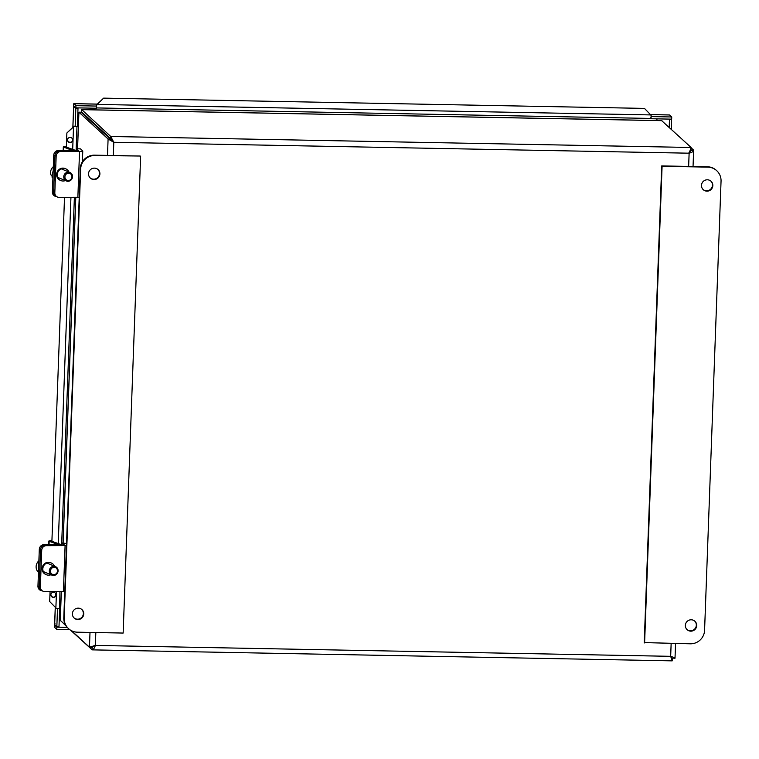 <?xml version="1.0" encoding="UTF-8"?>
<svg xmlns="http://www.w3.org/2000/svg" width="759" height="759" viewBox="0 0 759 759"><rect width="100%" height="100%" fill="white"/><g stroke="black" fill="none" stroke-linecap="round" stroke-linejoin="round"><path stroke-width="1.14" d="M74.012 617.892A5.73 5.626 132.6 0 0 82.883 615.71A5.73 5.626 132.6 0 0 81.763 609.458M77.873 619.534A5.73 5.626 -47.4 0 1 73.936 610.037A5.73 5.626 -47.4 0 1 83.319 615.938A5.73 5.626 -47.4 0 1 77.873 619.534M90.15 177.881A5.73 5.626 132.6 0 0 99.021 175.708A5.73 5.626 132.6 0 0 97.892 169.456M94.002 179.532A5.73 5.626 -47.4 0 1 90.065 170.035A5.73 5.626 -47.4 0 1 99.457 175.936A5.73 5.626 -47.4 0 1 94.002 179.532M140.244 156.031L94.505 155.159A13.861 13.615 132.6 0 0 80.274 168.65L63.803 617.817A13.861 13.615 132.6 0 0 68.149 628.291L68.528 628.642A13.861 13.615 -47.4 0 1 64.192 618.177L80.663 169.001A13.861 13.615 -47.4 0 1 94.884 155.51L140.244 156.031M140.624 156.382L123.148 633.053L77.409 632.181A13.861 13.615 -47.4 0 1 68.528 628.642M703.09 189.503A5.73 5.626 132.6 0 0 710.917 188.925A5.73 5.626 132.6 0 0 710.841 181.078M707.369 179.788A5.73 5.626 -47.4 0 1 711.306 189.276A5.73 5.626 -47.4 0 1 701.923 183.374A5.73 5.626 -47.4 0 1 707.369 179.788M686.961 629.505A5.73 5.626 132.6 0 0 694.789 628.926A5.73 5.626 132.6 0 0 694.713 621.08M691.231 619.79A5.73 5.626 -47.4 0 1 695.168 629.277A5.73 5.626 -47.4 0 1 685.785 623.376A5.73 5.626 -47.4 0 1 691.231 619.79M690.348 643.803L644.23 642.588L661.706 165.917L707.445 166.781A13.861 13.615 132.6 0 1 716.325 170.329L716.714 170.68A13.861 13.615 -47.4 0 1 721.05 181.145L704.58 630.312A13.861 13.615 -47.4 0 1 690.348 643.803M644.609 642.939L662.085 166.268L707.834 167.132A13.861 13.615 -47.4 0 1 716.714 170.68M59.534 151.013A4.62 4.355 112.6 0 0 54.971 155.604A4.62 4.108 -74 0 1 59.287 150.927L58.064 150.576A4.62 4.108 106 0 0 53.747 155.263L56.166 156.107A4.62 4.355 -67.4 0 1 60.729 151.506L59.534 151.013L78.718 150.728L76.631 148.783L80.473 148.859L82.722 150.927A4.658 0.569 -177.9 0 1 82.769 151.013A4.658 0.569 -177.9 0 1 79.543 151.439L60.729 151.506M79.23 197.236A4.658 0.569 -177.9 0 1 77.864 197.274L59.05 197.34A4.62 4.355 -67.4 0 1 54.819 192.777L56.166 156.107M65.369 180.566A6.357 5.996 -67.4 0 1 60.9 180.585L60.189 180.281A6.357 5.996 -67.4 0 1 62.864 168.109A6.357 5.996 -67.4 0 1 65.075 168.545L65.796 168.84A6.357 5.996 -67.4 0 1 68.927 172.027M56.375 196.581A4.62 4.108 -74 0 1 53.633 192.274L54.971 155.604L53.633 192.274A4.62 4.355 112.6 0 0 56.242 196.524L57.437 197.027M60.9 180.585A6.357 5.996 -67.4 0 1 63.576 168.403A6.357 5.996 -67.4 0 1 65.796 168.84M76.555 150.946L76.631 148.783M45.085 545.18A4.62 4.355 112.6 0 0 40.521 549.782A4.62 4.108 -74 0 1 44.828 545.095L43.605 544.744A4.62 4.108 106 0 0 39.297 549.431L41.717 550.275A4.62 4.355 -67.4 0 1 46.28 545.674L45.085 545.18L62.655 545.114L64.268 544.896L62.172 542.951L66.526 543.501M64.771 591.403A4.658 0.569 -177.9 0 1 63.414 591.441L44.591 591.508A4.62 4.355 -67.4 0 1 40.369 586.944L41.717 550.275M66.45 545.569A4.658 0.569 -177.9 0 1 65.094 545.607L46.28 545.674M50.919 574.734A6.357 5.996 -67.4 0 1 46.451 574.753L45.73 574.449A6.357 5.996 -67.4 0 1 48.405 562.277A6.357 5.996 -67.4 0 1 50.625 562.713L51.337 563.007A6.357 5.996 -67.4 0 1 54.477 566.195M40.369 586.944L37.95 586.09A4.62 4.108 106 0 0 40.825 590.436L41.935 590.758A4.62 4.108 -74 0 1 39.174 586.441L40.521 549.782L39.174 586.441A4.62 4.355 112.6 0 0 41.792 590.692L42.988 591.195M46.451 574.753A6.357 5.996 -67.4 0 1 49.126 562.571A6.357 5.996 -67.4 0 1 51.337 563.007M62.096 545.114L62.172 542.951M54.819 192.777L52.399 191.923L53.747 155.263M58.064 150.576L71.782 150.064L63.633 147.123A4.658 0.569 -177.9 0 1 63.31 146.904A4.658 0.569 -177.9 0 1 66.375 146.478M52.399 191.923A4.62 4.108 106 0 0 55.274 196.268L56.394 196.59M66.488 147.199L74.354 149.969A4.658 0.569 -177.9 0 1 74.676 150.197A4.658 0.569 -177.9 0 1 72.077 150.614L59.287 150.927M37.95 586.09L39.297 549.431M43.605 544.744L57.333 544.231L49.174 541.3A4.658 0.569 -177.9 0 1 48.861 541.072A4.658 0.569 -177.9 0 1 51.925 540.645M52.039 541.366L59.904 544.137A4.658 0.569 -177.9 0 1 60.217 544.364A4.658 0.569 -177.9 0 1 57.627 544.782L44.828 545.095M53.329 166.676A7.571 7.135 112.6 0 0 50.872 174.845L51.593 175.149A7.571 7.135 112.6 0 0 52.798 177.54L52.077 177.236A13.766 3.567 153.1 0 1 52.399 176.961M52.077 177.236A7.571 7.135 112.6 0 0 52.912 178.137M70.046 180.016A3.7 3.482 -67.4 0 1 64.923 176.809A3.7 3.482 -67.4 0 1 70.331 173.669A3.7 3.482 -67.4 0 1 70.046 180.016M70.17 180.689A4.62 4.355 112.6 0 0 69.923 172.445A4.62 4.355 112.6 0 0 63.756 177.037A4.62 4.355 112.6 0 0 70.17 180.689M53.177 170.879A7.571 7.135 112.6 0 0 52.997 175.718M38.88 560.844A7.571 7.135 112.6 0 0 38.453 572.305M50.502 570.578A3.7 3.482 -67.4 0 1 56.194 568.055A3.7 3.482 -67.4 0 1 55.246 574.364A3.7 3.482 -67.4 0 1 50.502 570.578M49.354 570.36A4.62 4.355 112.6 0 0 51.916 575.151A4.62 4.355 112.6 0 0 58.035 571.404A4.62 4.355 112.6 0 0 55.473 566.612A4.62 4.355 112.6 0 0 49.354 570.36M38.718 565.047A7.571 7.135 112.6 0 0 38.548 569.886M62.76 622.655L66.441 626.384M65.815 625.463L60.274 620.378L61.289 591.451M77.513 148.802L78.917 112.18L108.091 139.001L113.803 142.284L110.748 136.487L81.725 109.619L661.611 120.615L691.126 147.483L689.125 153.195C692.199 152.369 693.688 151.335 693.593 150.102L691.117 147.825M688.641 166.43L689.125 153.195L113.803 142.284L81.071 112.218L78.917 112.18L77.57 148.802M661.943 120.662L81.574 109.657L81.488 111.82L110.672 138.65L110.748 136.487L691.126 147.483L691.051 149.646L689.76 151.24M70.568 630.179L92.219 649.865L672.189 660.861L672.379 658.66L671.108 657.493M95.046 645.141L92.01 647.655L91.554 647.247M93.442 645.937L91.621 647.247L89.458 647.209L71.536 630.72M688.821 152.92L691.44 150.064L691.003 149.665M691.458 150.348L693.631 150.424L693.043 166.506M672.835 658.081L674.96 658.3L674.334 657.607L670.671 656.326L672.189 660.861M92.256 647.683L91.924 649.818C93.215 649.922 94.353 648.461 95.349 645.425L89.458 647.209L89.998 632.418M670.861 657.019L672.094 658.651M110.254 139.049L108.091 139.001L107.493 155.405M113.499 142.009L110.672 138.65M656.896 120.52L656.962 118.859L656.896 120.52M100.425 129.229L99.552 129.21M55.189 625.065L54.648 625.169L56.821 627.171L56.735 629.334L69.667 629.581M56.821 627.171L67.238 627.361M55.293 607.579L54.667 624.591L54.971 623.566L54.667 624.591L56.84 626.583L58.993 626.621L59.657 608.727L58.149 608.699M55.322 625.188L54.648 625.169L54.572 627.332L56.735 629.334M97.304 104.135L73.765 103.689L73.689 105.852L75.862 107.844L96.459 108.233L96.545 106.07L75.938 105.681L74.363 103.698M651.108 117.256L651.051 118.746L671.649 119.144L671.734 116.981L651.175 116.592M671.734 116.981L669.561 114.979L668.622 114.97M57.494 608.727L56.84 626.583M74.344 106.45L73.67 106.44L75.834 108.433L77.997 108.471L77.342 107.873M77.997 108.471L77.342 126.364L75.179 126.326L75.834 108.433M59.933 591.451L59.657 608.727M671.279 129.248L671.63 119.732L670.975 119.125M668.821 119.087L671.63 119.732M669.191 127.322L669.476 119.685M75.862 107.844L75.938 105.681M73.936 126.117L74.458 126.392L73.519 126.886L73.936 126.117L75.179 126.326M73.67 106.44L72.902 127.256M96.991 104.505L96.659 105.34L96.991 104.505M96.478 107.92L650.719 118.432L651.231 115.852L650.748 114.922L644.467 108.395L103.632 98.139L97.199 104.429L650.748 114.922M50.066 591.489L49.696 601.574L55.948 607.931M56.697 608.69L59.306 608.433M67.504 139.893A2.59 2.571 16.5 0 1 70.824 137.54A2.59 2.571 16.5 0 1 72.57 140.738A2.59 2.571 16.5 0 1 67.504 139.893M67.655 139.134A2.59 2.571 -163.5 0 0 69.686 142.256A2.59 2.571 -163.5 0 0 72.608 140.605M50.834 594.743A2.59 2.571 16.5 0 1 54.145 592.381A2.59 2.571 16.5 0 1 55.891 595.578A2.59 2.571 16.5 0 1 50.834 594.743M50.976 593.984A2.59 2.571 -163.5 0 0 53.007 597.105A2.59 2.571 -163.5 0 0 55.929 595.445M72.693 149.381L73.519 126.886L66.877 132.996L73.595 126.62M96.896 104.533L103.632 98.139M74.458 126.392L75.985 126.345M96.365 104.846L96.194 105.738M96.516 106.877L96.659 105.34M51.868 542.249L64.515 197.321M66.318 148.071L66.877 132.996M77.864 197.274L79.543 151.439M63.414 591.441L65.094 545.607M63.509 150.443L63.633 147.123M49.05 544.611L49.174 541.3M75.796 197.274L63.12 542.97M61.337 591.451L60.274 620.378M92.01 647.655L92.503 647.664M691.411 150.624L691.44 150.064M95.824 632.532L95.349 645.425L670.671 656.326L671.146 643.442M113.803 142.284L113.319 155.519M669.561 114.979L650.454 114.618M72.475 139.011L72.399 141.051M55.796 593.851L55.72 595.891M55.872 608.196L56.489 591.46M58.244 543.548L70.938 197.293M82.37 161.809L82.769 151.013M63.187 150.443L63.31 146.904M74.648 150.956L74.676 150.197M48.728 544.62L48.861 541.072M60.189 545.123L60.217 544.364M58.12 177.54L66.375 180.974M61.678 169.01L69.923 172.445M43.671 571.707L51.916 575.151M47.219 563.178L55.473 566.612M75.739 197.274L63.063 542.97M675.017 658.167L675.557 643.518M54.629 624.287L55.246 607.523M55.663 595.986L55.749 593.747M72.342 141.136L72.428 138.906M72.855 127.313L73.614 106.554M76.982 126.364L76.08 150.946M74.382 197.283L61.631 545.114M74.078 103.651L97.342 104.097M650.416 114.581L669.077 114.932"/></g></svg>
